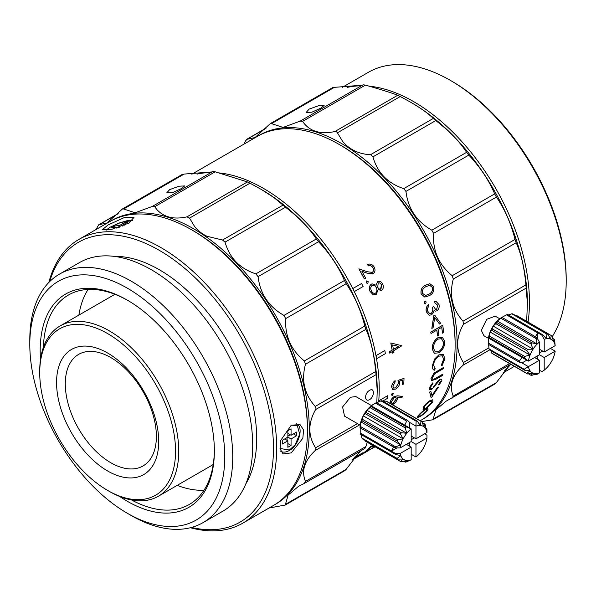<?xml version="1.0" encoding="UTF-8"?>
<svg xmlns="http://www.w3.org/2000/svg" width="596" height="596" viewBox="0 0 596 596"><rect width="100%" height="100%" fill="white"/><g stroke="black" fill="none" stroke-linecap="round" stroke-linejoin="round"><path stroke-width="0.89" d="M109.239 491.35A98.303 56.754 -120 0 1 109.232 491.35L107.638 490.426A96.038 55.45 -120 0 0 175.552 451.217A96.038 55.45 -120 0 0 107.638 333.596A96.038 55.45 -120 0 0 39.731 372.805A96.038 55.45 -120 0 0 107.638 490.426L109.239 491.35A98.303 56.754 -120 0 0 158.387 496.222L211.118 465.774A98.303 56.754 -120 0 0 213.226 464.448M158.387 496.222A98.303 56.754 -120 0 0 173.451 417.453A98.303 56.754 -120 0 0 109.239 330.825A98.303 56.754 -120 0 0 60.084 325.96A98.303 56.754 -120 0 0 39.731 370.958L39.731 372.805M107.638 353.033A72.235 41.705 -120 0 0 56.56 382.52A72.235 41.705 -120 0 0 107.638 470.989A72.235 41.705 -120 0 0 158.715 441.502A72.235 41.705 -120 0 0 107.638 353.033M110.834 462.749A64.405 37.183 60 0 1 68.763 406.003A64.405 37.183 60 0 1 78.635 354.389A64.405 37.183 60 0 1 110.834 357.585A64.405 37.183 60 0 1 152.911 414.332A64.405 37.183 60 0 1 143.033 465.945A64.405 37.183 60 0 1 110.834 462.749M115.021 294.35A98.303 56.754 -120 0 0 112.815 295.512L60.084 325.96M287.861 447.268L291.057 445.421L291.057 438.961L296.652 435.736L296.652 432.04L291.057 435.274L291.057 428.815L287.861 430.662L287.861 437.114L282.266 440.347L282.266 444.035L287.861 440.809L287.861 447.268M291.057 445.421L287.861 443.573M287.861 437.114L291.057 438.961M287.063 440.347L287.063 437.576M287.861 440.809L284.665 438.961M291.057 435.274L287.861 433.426M296.652 435.736L293.455 433.888M287.861 436.197L290.259 434.812M118.515 227.456L119.654 227.083M124.936 225.05L122.262 225.288L127.857 222.062L125.086 222.308L119.498 225.541L114.656 225.973L111.459 227.814L116.302 227.381L113.948 228.745M122.552 226.04L122.262 225.288M116.302 227.381L116.555 228.045M114.656 225.973L115.237 227.478M119.498 225.541L120.042 226.949M125.086 222.308L125.518 223.411M404.826 425.179L371.271 405.809A19.206 11.093 -60 0 1 373.625 404.207L376.024 402.822A22.596 13.045 -60 0 1 376.568 402.523L407.724 420.508A22.596 13.045 120 0 0 407.18 420.813A22.596 13.045 120 0 0 406.643 421.134L404.788 425.172L411.143 428.844L406.226 426.885A22.596 13.045 120 0 0 405.205 427.906L370.049 407.604A22.596 13.045 -60 0 1 371.07 406.591L406.226 426.885M360.207 425.194L344.518 416.127L342.596 406.964L350.433 397.271L355.812 396.556L371.509 405.623M519.444 362.286L488.288 344.272A22.596 13.037 -60 0 1 488.273 343.661A22.596 13.037 -60 0 1 488.288 343.02L519.444 361.034A22.596 13.037 120 0 0 519.436 361.668A22.596 13.037 120 0 0 519.444 362.286L522.007 362.942L526.797 360.178M488.273 340.905A19.206 11.086 -60 0 1 488.273 340.89A19.206 11.086 -60 0 1 488.482 338.036L488.288 343.02M488.444 338.334L483.93 335.727L481.322 330.4L486.716 319.3L495.239 316.163L499.753 318.771M369.103 86.167A163.833 94.593 60 0 1 373.975 86.785A163.833 94.593 60 0 1 528.056 322.123M510.757 364.312A163.833 94.593 60 0 1 504.685 370.608M342.074 87.485L368.432 72.265A163.833 94.593 60 0 1 410.733 65.567A163.833 94.593 60 0 1 450.353 80.378A163.833 94.593 60 0 1 566.2 281.029A163.833 94.593 60 0 1 552.187 336.718M450.353 80.378L451.954 81.302A161.576 93.281 60 0 1 566.2 279.189L566.2 281.029M526.618 321.929L527.423 303.699L525.903 284.888C524.316 267.559 521.068 253.509 516.166 242.736L515.056 239.421C510.906 223.217 504.7 209.099 496.431 197.067L494.68 193.886C488.75 180.007 480.13 167.081 468.814 155.102L466.593 152.338C459.814 141.781 449.548 131.187 435.788 120.563L433.285 118.455C428.569 113.694 420.955 108.241 410.443 102.11L400.281 96.522L337.418 132.811L336.613 131.82L334.855 131.552L397.718 95.263C392.265 93.095 381.507 89.713 365.445 85.109L363.068 84.796L300.19 121.1L302.582 121.398C309.406 131.299 320.164 134.681 334.855 131.552M400.281 96.522L397.718 95.263M435.788 120.563L372.925 156.86L371.248 154.923L370.421 154.751L433.285 118.455M411.501 102.721A163.833 94.593 60 0 1 411.575 102.765A163.833 94.593 60 0 1 411.657 102.81A163.833 94.593 60 0 1 527.423 303.416A163.833 94.593 60 0 1 527.423 303.558M494.576 383.809L496.319 382.647L510.094 364.7M258.359 135.828A163.833 94.593 60 0 1 341.344 143.398A163.833 94.593 60 0 1 448.579 288.688A163.833 94.593 60 0 1 422.184 419.577M510.817 364.283L446.061 401.22L435.899 409.78L432.979 419.748L421.685 421.581M452.118 398.15L453.236 396.124L509.602 363.582M489.54 349.941L463.017 365.251C452.222 375.42 448.967 385.709 453.236 396.124M463.017 365.251L463.397 362.539L488.921 347.811M526.283 288.039L463.42 324.336C455.739 337.91 455.731 350.649 463.397 362.539M463.42 324.336L463.04 321.184L525.903 284.888M516.166 242.736L453.303 279.032C449.004 295.05 452.245 309.1 463.04 321.184M453.303 279.032L452.193 275.717L515.056 239.421M496.431 197.067L433.56 233.364C432.614 250.633 438.827 264.751 452.193 275.717M433.56 233.364L431.817 230.183L494.68 193.886M468.814 155.102L405.95 191.398C408.037 208.622 416.664 221.548 431.817 230.183M405.95 191.398L403.73 188.634L466.593 152.338M372.925 156.86C377.447 172.743 387.72 183.33 403.73 188.634M337.418 132.811L342.558 141.304C349.398 149.529 358.688 154.014 370.421 154.751M320.939 108.055L324.135 105.425L318.614 105.708L309.175 109.09L306.232 112.368L311.812 112.234L320.939 108.055M377.223 390.276A163.833 94.593 -120 0 0 377.223 390.134A163.833 94.593 -120 0 0 261.376 189.483L250 183.196L189.528 218.106L194.676 226.599C197.999 230.764 202.148 233.997 207.11 236.292L222.539 240.024L283.003 205.113L274.033 197.656L261.376 189.483M283.003 205.113L285.506 207.214L225.042 242.125C229.572 258.001 239.838 268.587 255.855 273.884L316.32 238.974C309.54 228.417 299.274 217.838 285.506 207.214M316.32 238.974L318.547 241.738L258.075 276.648C260.169 293.865 268.796 306.791 283.957 315.418L344.428 280.507C338.491 266.635 329.864 253.71 318.547 241.738M344.428 280.507L346.172 283.689L285.707 318.599C284.761 335.876 290.982 349.986 304.347 360.945L364.819 326.034C360.662 309.831 354.449 295.72 346.172 283.689M364.819 326.034L365.929 329.35L305.465 364.26C301.166 380.285 304.422 394.336 315.224 406.42L375.689 371.509C374.094 354.18 370.839 340.13 365.929 329.35M375.689 371.509L376.069 374.66L315.604 409.571C307.923 423.153 307.923 435.899 315.604 447.79L357.481 423.614M376.828 402.673L377.223 390.417L376.069 374.66M269.012 508.023L285.223 505.05L288.144 495.06L298.328 486.478L304.347 483.423L305.465 481.397L365.929 446.486L367.24 442.262M365.929 446.486L364.819 448.512M285.707 504.238L346.172 469.328L359.969 451.328M346.172 469.328L344.428 470.49M110.618 221.131A163.833 94.593 60 0 1 193.462 228.693A163.833 94.593 60 0 1 300.742 373.916A163.833 94.593 60 0 1 274.436 504.879M304.347 483.423L364.923 448.468M359.634 424.859L315.224 450.502C304.437 460.678 301.181 470.974 305.465 481.397M315.224 450.502L315.962 448.706L315.604 447.79M315.604 409.571L315.962 408.521L315.224 406.42M305.465 364.26L304.347 360.945M285.707 318.599L283.957 315.418M258.075 276.648L255.855 273.884M225.042 242.125L222.539 240.024M181.452 188.545L184.656 185.922L179.128 186.205L169.689 189.595L166.746 192.866L172.326 192.724L181.452 188.545M190.415 527.721A163.833 94.593 -120 0 0 242.743 523.191L273.504 505.43A163.833 94.593 -120 0 0 307.432 430.431L307.432 428.584A161.576 93.281 -120 0 0 193.186 230.697L191.592 229.773A163.833 94.593 -120 0 0 191.584 229.773A163.833 94.593 -120 0 0 109.671 221.66L78.91 239.421A163.833 94.593 -120 0 0 48.82 282.474M307.432 430.431A163.833 94.593 -120 0 0 191.592 229.773L193.186 230.697M291.235 452.9L302.835 438.276L303.587 429.925L300.019 424.568L291.235 425.224L280.694 440.459L280.075 448.9L283.07 453.921L291.235 452.9M242.743 523.191A163.833 94.593 -120 0 0 267.857 391.907A163.833 94.593 -120 0 0 160.831 247.534A163.833 94.593 -120 0 0 78.91 239.421M191.547 527.423A161.576 93.281 -120 0 0 272.305 428.658A161.576 93.281 -120 0 0 159.229 250.298A161.576 93.281 -120 0 0 49.647 281.64M128.773 223.12L133.988 217.398L124.147 217.659L108.018 224.975L102.393 229.661L112.152 229.162L128.773 223.12M245.79 483.945A137.847 79.588 -120 0 0 159.229 269.675A137.847 79.588 -120 0 0 114.417 256.399M29.8 344.399L29.8 339.787A143.494 82.844 60 0 1 59.518 274.1A143.494 82.844 60 0 1 131.269 281.208A143.494 82.844 60 0 1 225.012 407.657A143.494 82.844 60 0 1 203.012 522.64A143.494 82.844 60 0 1 131.269 515.533A143.494 82.844 60 0 1 131.262 515.533L127.268 513.231A137.847 79.588 60 0 1 29.8 344.399A137.847 79.588 60 0 1 127.268 288.129A137.847 79.588 60 0 1 224.744 456.953A137.847 79.588 60 0 1 127.268 513.231L131.262 515.533M203.012 522.64L222.986 511.107A143.494 82.844 -120 0 0 244.986 396.124A143.494 82.844 -120 0 0 151.242 269.675A143.494 82.844 -120 0 0 79.492 262.568L59.518 274.1M88.089 289.455A120.899 69.799 -120 0 0 78.888 315.105M128.073 300.585A120.899 69.799 -120 0 0 68.421 295.05A120.899 69.799 -120 0 0 43.426 347.259M119.684 496.475A123.156 71.103 -120 0 0 127.268 501.236A123.156 71.103 -120 0 0 214.359 450.956A123.156 71.103 -120 0 0 127.276 300.116L127.268 300.116A123.156 71.103 -120 0 0 40.521 359.351M360.595 450.971A163.833 94.593 60 0 1 354.538 457.274M218.948 172.907A163.833 94.593 60 0 1 263.372 188.329A163.833 94.593 60 0 1 352.743 288.591A163.833 94.593 60 0 1 354.255 291.615A163.833 94.593 60 0 1 375.972 355.67A163.833 94.593 60 0 1 376.516 358.68A163.833 94.593 60 0 1 378.743 400.825A163.833 94.593 60 0 1 378.654 401.86M420.21 420.731L421.186 420.165A163.833 94.593 -120 0 0 455.12 345.166L455.12 343.318A161.576 93.281 -120 0 0 340.875 145.431A161.576 93.281 -120 0 0 340.867 145.431L339.273 144.515M455.12 345.166A163.833 94.593 -120 0 0 339.273 144.508L339.273 144.508A163.833 94.593 -120 0 0 257.353 136.395L191.845 174.218M438.462 387.065L437.293 387.735L432.011 395.781L430.878 391.445L429.709 392.116L431.05 397.42L431.891 396.936L438.462 387.065L437.218 387.668L431.936 395.707M430.878 391.445L429.627 392.049L431.05 397.42M433.113 387.34L439.632 379.533L437.628 381.231L433.195 387.407M438.455 384.629L438.939 385.143L438.455 384.629L440.571 381.455L439.453 380.583L431.608 389.553L429.448 389.799L429.224 388.093L432.651 382.937L433.009 383.578L430.416 387.348C430.193 388.726 430.677 389.099 431.869 388.473M432.651 382.937L429.15 388.026L429.411 389.762M442.917 374.214L433.903 379.309L432.666 379.235L432.316 377.782L435.005 373.521L443.782 368.402L443.923 367.248L434.134 373.118L431.072 378.549L431.519 380.494L435.482 379.503L442.724 375.324L442.843 374.154L433.821 379.242L432.629 379.205M443.923 367.248L434.052 373.059L430.997 378.49L431.482 380.464M442.284 355.76L443.625 359.217L441.293 365.192L442.001 365.855L441.293 365.192M443.245 354.411L438.85 354.866L434.566 359.083L432.286 365.892C432.219 368.365 432.912 369.796 434.387 370.205L435.229 368.79L434.67 368.492M442.336 337.269L437.814 337.776C434.067 340.458 432.182 344.197 432.175 348.995L434.335 353.257M441.696 327.264L442.515 333.157L441.77 327.293L438.082 329.424L438.827 335.287L437.598 335.995L436.853 330.132L431.02 333.499L430.744 332.136L431.02 333.499M436.779 330.102L437.598 335.995M442.515 333.157L443.744 332.449L442.731 325.222L430.744 332.136M434.73 315.18L433.791 315.656L431.832 328.381L433.091 327.725L434.722 317.422L439.483 324.038L440.668 323.352L434.73 315.18L433.866 315.679L431.906 328.411M434.64 317.4L439.483 324.038M434.059 310.494L435.229 311.127M436.227 301.621L434.648 301.725L435.058 303.111L437.732 305.264L436.6 309.428L435.736 309.6L433.709 306.635L432.48 307.35C433.262 309.875 432.793 311.931 431.094 313.526L429.746 313.764L427.615 311.09L427.608 308.147L428.941 305.986L428.494 304.593C426.416 306.418 425.686 308.81 426.304 311.76L429.187 315.209M433.709 306.635L432.405 307.335C433.18 309.86 432.718 311.917 431.02 313.503L429.709 313.757M436.6 309.428L435.713 309.592M425.313 301.107L424.754 301.226L424.128 303.088L425.499 303.796M425.574 303.811L426.2 301.949L424.829 301.233L424.203 303.096L425.574 303.811L425.022 303.923M429.776 283.703L425.678 285.179C422.102 286.728 420.597 289.663 421.171 293.984L424.806 297.069L429.187 295.69C432.756 294.081 434.283 291.086 433.769 286.713L429.843 283.703L425.604 285.179C422.035 286.728 420.53 289.663 421.104 293.984L424.769 297.061M428.01 408.826L426.341 408.64L432.785 401.816L432.793 399.76L429.902 400.646L425.656 404.14L423.436 407.098L423.071 409.333M428.047 408.901L426.267 408.558M424.575 409.534L420.016 413.661L424.65 409.616L423.033 409.296M372.031 283.86L371.345 284.158C369.133 285.886 368.708 288.315 370.064 291.451L373.223 294.744L370.123 291.437C368.768 288.293 369.2 285.864 371.405 284.143L372.068 283.852L376.113 285.246L377.603 281.558L378.162 281.327L377.544 281.573L376.054 285.268M366.696 280.895L366.13 282.809L367.754 283.495M367.821 283.473L368.194 281.632L366.562 280.947L366.197 282.787L367.59 283.562M361.891 271.292L367.114 273.169L373.007 273.72M373.066 273.691C375.152 272.171 375.547 269.973 374.236 267.12C372.366 264.259 370.146 263.417 367.561 264.587L368.306 265.913C370.146 265.123 371.695 265.741 372.969 267.76C373.901 269.742 373.67 271.292 372.269 272.402L367.091 271.694L358.881 268.841L364.372 278.95L365.668 278.22L361.951 271.262L367.173 273.147L372.507 273.959M368.246 265.943C370.079 265.153 371.636 265.771 372.91 267.783C373.841 269.764 373.603 271.314 372.209 272.432L371.904 272.573M392.354 351.469L392.712 353.219L392.436 351.498L389.672 353.093L389.367 351.722L389.672 353.093M392.712 353.219L393.941 352.512L393.665 350.791L401.92 345.725L390.797 342.976L392.138 350.128L389.367 351.722M392.31 404.617L393.285 404.17C395.513 402.725 396.906 400.817 397.465 398.441L397.547 397.204L401.868 397.711L402.583 396.415L397.674 395.818L394.373 396.4C392.123 397.905 390.73 399.894 390.201 402.352L390.171 403.38M393.338 393.747L392.354 393.181L393.256 393.695L392.354 393.181L391.259 394.85L392.153 395.357L391.341 394.902L392.228 395.409L393.338 393.747L392.436 393.233L391.341 394.902L392.228 395.409M391.609 386.789L391.691 386.834C391.922 384.368 393.077 382.327 395.155 380.71L395.073 380.665C392.995 382.282 391.84 384.323 391.609 386.789L392.563 389.434M397.979 380.39L404.021 378.378L397.979 380.39L398.515 383.034L395.722 387.81L393.613 388.07M402.725 380.017L402.553 384.629L402.725 380.017L399.596 381.105L399.782 382.572C399.529 385.396 398.15 387.564 395.64 389.061L392.608 389.464L391.691 386.834M365.728 451.269A163.833 94.593 60 0 1 360.349 455.217L365.728 451.269L367.732 450.837L365.788 451.358M374.467 446.434L373.729 446.717A163.833 94.593 60 0 1 373.044 447.276L373.103 447.365C374.72 446.471 375.033 446.397 374.05 447.149L367.672 450.74M371.286 445.987A163.833 94.593 60 0 1 366.406 450.695L371.286 445.987L373.58 445.979L371.353 446.076M361.534 283.517L352.743 288.591L361.534 283.517M384.763 350.597L375.972 355.67L384.763 350.597M387.534 395.751L378.743 400.825L387.534 395.751M353.555 458.54L362.837 452.781L354.292 457.579M435.236 351.923L438.716 351.491C441.86 349.323 443.461 346.291 443.543 342.38L441.465 338.67M425.484 295.452L428.68 294.297C431.482 293.09 432.748 290.811 432.487 287.466L429.634 285.283M393.435 349.375L398.56 346.418M391.81 403.224L393.345 403.038L396.198 398.851L395.9 397.42M438.798 351.536C441.941 349.36 443.543 346.321 443.618 342.417L441.517 338.692L438.03 339.117C434.983 341.322 433.471 344.369 433.478 348.273L435.281 351.945L438.716 351.491M428.755 294.297C431.549 293.098 432.815 290.818 432.554 287.466L429.679 285.283L426.17 286.564C423.346 287.697 422.095 289.947 422.415 293.321L425.559 295.452L428.68 294.297M418.496 416.507L420.709 415.785L423.965 413.512L426.46 411.031L426.93 409.668M424.076 408.275L425.671 408.618L429.932 404.684L431.735 402.3L431.668 400.84M380.568 289.164L381.44 284.903C380.65 283.204 379.563 282.556 378.169 282.951M374.959 293.359L375.562 293.12C377.007 291.831 377.29 290.096 376.411 287.92C375.301 285.7 373.819 284.91 371.964 285.544M392.63 344.957L393.442 349.442L398.649 346.44L392.63 344.957M393.427 403.105L396.273 398.91L395.938 397.45L394.269 397.629L391.498 401.756L391.848 403.254L393.345 403.038M432.249 349.032L434.372 353.279L438.812 352.795C442.739 350.157 444.743 346.44 444.847 341.642L442.366 337.276L437.896 337.813C434.141 340.495 432.264 344.235 432.249 349.032L432.175 348.995M442.806 325.245L430.819 332.166M425.268 301.107L424.754 301.226M418.526 416.552L420.776 415.874L426.535 411.121L427.041 409.847L425.239 409.541L421.007 413.274L418.921 415.516L418.69 416.567M431.735 402.3L431.742 400.922L429.53 401.577L426.468 404.028L424.486 406.614L424.218 408.454M424.151 408.357L425.671 408.618M425.738 408.7L431.809 402.382M380.606 289.164L381.03 288.993L381.5 284.888C380.717 283.182 379.63 282.534 378.236 282.936L377.685 287.16C378.52 288.829 379.63 289.44 381.03 288.993L380.971 289.008M374.988 293.351L375.622 293.105C377.074 291.824 377.357 290.088 376.471 287.898C375.361 285.685 373.878 284.895 372.023 285.529C370.57 286.803 370.347 288.546 371.36 290.736C372.403 292.956 373.826 293.746 375.622 293.105L375.562 293.12M372.537 285.313L372.023 285.529M364.439 278.928L358.941 268.811M368.306 265.913L367.561 264.587M392.138 350.128L389.449 351.752M401.92 345.725L390.797 342.976M392.213 350.15L390.872 342.998M402.665 396.482L397.755 395.878L394.455 396.459C392.205 397.964 390.812 399.953 390.276 402.412L390.246 403.425M374.631 446.635L367.732 450.837M360.409 455.314L375.249 446.471M373.103 447.365L373.796 446.814M366.465 450.785L371.092 446.925L374.184 446.27M378.743 401.823L378.825 400.885M387.609 395.804L387.37 398.426L382.699 401.115M354.106 457.817L362.837 452.781M361.593 283.495L363.106 286.52L354.315 291.593L352.81 288.568M384.837 350.619L385.381 353.629L376.59 358.703L376.054 355.693M438.85 354.866L443.29 354.441L444.929 358.628L442.001 365.855M443.625 359.217L442.321 355.782L438.805 356.177C435.631 358.42 433.881 361.429 433.56 365.206L435.229 368.79L434.715 368.522M443.7 359.269L441.375 365.244M435.058 303.111L434.648 301.725M428.569 304.608C426.49 306.441 425.76 308.832 426.386 311.775L429.224 315.217L431.511 314.83L433.434 312.691L434.067 310.449L435.281 311.134L436.95 310.807C438.85 309.294 439.528 307.208 438.991 304.541L436.265 301.628L434.722 301.74M420.016 413.661L417.885 416.008L417.528 417.565L420.173 416.53L424.516 413.557L427.533 410.584L428.122 408.99M377.544 281.573L377.603 281.558C379.756 280.828 381.477 281.722 382.766 284.255C383.809 286.877 383.407 288.926 381.567 290.401L378.095 289.671L376.21 294.476L373.223 294.744M404.021 378.378L403.783 383.913L402.553 384.629M398.515 383.034L398.061 380.434M395.722 387.81L398.597 383.086M395.155 380.71L395.141 381.947L392.92 386.201L393.658 388.093L395.804 387.862M197 174.144A163.833 94.593 60 0 1 210.463 172.549M131.604 499.999A120.899 69.799 -120 0 0 189.319 504.454A120.899 69.799 -120 0 0 214.351 450.025M177.183 485.368A120.899 69.799 -120 0 0 204.003 490.225M189.528 218.106L186.973 216.855L247.437 181.944L250 183.196M247.437 181.944L215.163 171.812L154.699 206.723L156.793 209.457C163.84 217.279 173.898 219.745 186.973 216.855M154.699 206.723L152.367 206.395L212.794 171.506L215.163 171.812M212.064 171.931L184.112 174.077L123.64 208.987L135.158 212.765L152.308 206.432M123.64 208.987L122.463 208.95L107.116 222.941L98.757 224.766L118.179 213.554M117.874 213.875L99.122 224.699L97.677 226.316L96.269 229.4M182.1 174.77L184.112 174.077M362.368 85.206L334.378 87.344L271.508 123.633L283.048 127.417L300.19 121.1M271.508 123.633L270.331 123.596L254.999 137.557L246.602 139.382L266.107 128.118M265.801 128.445L246.975 139.315L245.522 140.924L244.099 144.046M410.443 102.11L411.575 102.765M334.378 87.344L332.367 88.029M347.207 87.411A163.833 94.593 60 0 1 360.803 85.817M555.174 351.186L544.2 357.518L544.193 370.183A19.206 11.086 -60 0 0 546.443 368.186A19.206 11.086 -60 0 0 550.533 363.106A19.206 11.086 -60 0 0 553.565 357.183A19.206 11.086 -60 0 0 555.174 351.186L550.421 348.392M541.816 335.131L544.215 339.318A19.206 11.086 -60 0 1 546.457 338.722A19.206 11.086 -60 0 1 550.54 339.087A19.206 11.086 -60 0 1 553.572 341.501A19.206 11.086 -60 0 1 555.174 345.65L554.608 340.264A22.596 13.037 120 0 0 554.235 339.295L553.572 341.501L552 336.114A22.596 13.037 120 0 0 551.3 335.555L550.54 339.087L547.873 334.214A22.596 13.037 120 0 0 546.934 334.132L546.457 338.722L542.725 334.796A22.596 13.037 120 0 0 541.816 335.131L537.823 332.821A22.596 13.037 120 0 0 537.667 332.881L535.424 336.762L533.189 335.466A22.596 13.037 120 0 0 533.025 335.585L537.026 337.895A22.596 13.037 120 0 0 536.109 338.61L537.167 344.086L531.9 342.812A22.596 13.037 120 0 0 530.962 343.974L533.085 349.167L527.534 349.278A22.596 13.037 120 0 0 526.834 350.642L491.678 330.318A22.596 13.037 -60 0 1 492.378 328.955L493.138 326.072L495.812 323.658A22.596 13.037 -60 0 1 496.751 322.488L497.22 320.991L500.96 318.286A22.596 13.037 -60 0 1 502.026 317.452L501.907 317.34A19.206 11.086 120 0 0 501.884 317.348A19.206 11.086 120 0 0 501.869 317.363L506.503 314.867A22.596 13.037 -60 0 1 507.576 314.472L542.725 334.796M552.701 338.409L554.235 339.295M515.235 315.344L516.151 315.232L551.3 335.555M508.395 314.941L511.778 313.809A22.596 13.037 -60 0 1 512.716 313.891L547.873 334.214M511.778 313.809L546.934 334.132M539.402 370.22L541.794 371.599L544.193 370.183M506.503 314.867L537.667 332.881M497.22 320.991A19.206 11.086 120 0 0 493.138 326.072L533.085 349.167A19.206 11.086 -60 0 1 537.167 344.086L497.22 320.991A19.206 11.086 120 0 1 501.869 317.363L535.424 336.762M502.026 317.452L533.189 335.466M536.095 374.705A22.596 13.037 120 0 0 537.003 374.37L539.402 372.947A19.206 11.086 -60 0 1 537.152 373.55L536.095 374.705L535.268 374.228M500.96 318.286L536.109 338.61M531.885 375.361L537.152 373.55A19.206 11.086 -60 0 1 533.07 373.185L530.947 375.279A22.596 13.037 120 0 0 531.885 375.361M496.751 322.488L531.9 342.812M530.947 375.279L528.428 373.826M495.812 323.658L530.962 343.974M527.52 373.938L492.363 353.614A22.596 13.037 -60 0 1 491.663 353.055L526.819 373.379A22.596 13.037 120 0 0 527.52 373.938L533.07 373.185A19.206 11.086 -60 0 1 530.038 370.764L524.584 370.198L489.428 349.874A22.596 13.037 -60 0 1 489.063 348.913L524.212 369.237A22.596 13.037 120 0 0 524.584 370.198M492.378 328.955L527.534 349.278M544.215 339.318L544.208 351.983L555.174 345.65M526.819 373.379L530.038 370.764A19.206 11.086 120 0 1 528.436 366.622L524.212 369.237M491.663 353.055L490.962 350.761M533.085 349.167A19.206 11.086 -60 0 0 530.045 355.089L524.592 356.415L489.435 336.092L490.098 331.994L530.045 355.089L526.834 350.642M493.138 326.072A19.206 11.086 120 0 0 490.098 331.994L491.678 330.318M534.619 357.518L539.41 360.282L539.402 372.947M544.2 357.518L539.41 354.747M537.808 359.358L537.808 355.678M539.41 352.899L542.598 351.059M544.208 351.983L539.417 349.211M537.815 339.288L537.823 332.821M537.167 344.086A19.206 11.086 -60 0 1 539.417 342.089L537.026 337.895M539.417 342.089L539.41 354.754L528.436 361.087A19.206 11.086 120 0 1 530.045 355.089M539.41 360.282L528.436 366.622M489.435 336.092A22.596 13.037 120 0 0 489.063 337.478L524.219 357.801L528.369 361.087L522.014 357.406L519.444 361.034M522.007 362.942L528.369 366.622M524.219 357.801A22.596 13.037 -60 0 1 524.592 356.415M488.564 344.428L489.063 348.913M490.098 331.994A19.206 11.086 120 0 0 488.482 338.036L489.063 337.478M488.482 338.036L522.036 357.436M488.273 340.89A19.206 11.086 -60 0 1 488.273 340.882L488.273 343.661A22.596 13.037 -60 0 1 488.273 343.654M406.226 461.975L411.18 459.777A19.206 11.093 -60 0 1 406.785 460.455L405.205 462.131A22.596 13.045 120 0 0 406.226 461.975M411.18 454.279L415.971 457.005A19.206 11.093 -60 0 0 420.366 452.617A19.206 11.093 -60 0 0 423.98 447.03A19.206 11.093 -60 0 0 426.334 440.951A19.206 11.093 -60 0 0 426.945 438L415.971 444.34L415.971 457.005M405.205 462.131L403.671 461.244M401.324 461.781L406.785 460.455A19.206 11.093 -60 0 1 403.172 459.039L400.497 461.46A22.596 13.045 120 0 0 401.324 461.781M400.497 461.46L365.341 441.167L364.983 440.317M397.621 459.158L403.172 459.039A19.206 11.093 -60 0 1 400.81 455.687L397.078 458.391A22.596 13.045 120 0 0 397.621 459.158L362.465 438.865A22.596 13.045 -60 0 1 361.921 438.09L361.213 434.596M397.078 458.391L361.921 438.09M395.543 454.413L400.81 455.687A19.206 11.093 -60 0 1 400.207 453.437L395.379 453.459A22.596 13.045 120 0 0 395.543 454.413L360.394 434.119A22.596 13.045 -60 0 1 360.2 432.994L360.2 427.824A22.596 13.045 -60 0 1 360.394 426.483L360.863 421.893L361.921 420.739A22.596 13.045 -60 0 1 362.465 419.338L363.225 415.814L365.341 413.713A22.596 13.045 -60 0 1 366.175 412.432L366.838 410.227L370.049 407.604M366.175 412.432L401.324 432.726A22.596 13.045 120 0 0 400.497 434.015L403.172 438.88L397.621 439.632A22.596 13.045 120 0 0 397.078 441.033L400.81 444.959L395.543 446.777A22.596 13.045 120 0 0 395.379 447.924L391.386 445.614A22.596 13.045 120 0 0 391.363 445.808L393.598 447.104L391.363 450.986A22.596 13.045 120 0 0 391.386 451.15L395.379 453.459M391.363 450.986L360.2 432.994M426.945 438L426.974 435.214L424.575 433.828M393.598 447.104L360.044 427.734A19.206 11.093 120 0 1 360.863 421.893L400.81 444.959A19.206 11.093 -60 0 1 403.172 438.88L363.225 415.814A19.206 11.093 120 0 0 360.863 421.893M391.363 445.808L360.2 427.824M395.543 446.777L360.394 426.483M425.984 428.248L426.81 428.725L426.334 430.223L425.276 424.747A22.596 13.045 120 0 0 424.739 423.98L423.98 426.863L421.856 421.677A22.596 13.045 120 0 0 421.029 421.357L385.873 401.056A22.596 13.045 -60 0 1 386.707 401.384L421.856 421.677M421.029 421.357L420.366 425.447A19.206 11.093 -60 0 1 423.98 426.863A19.206 11.093 -60 0 1 426.334 430.223A19.206 11.093 -60 0 1 426.945 432.465L426.974 429.679A22.596 13.045 120 0 0 426.81 428.725M397.078 441.033L361.921 420.739M397.621 439.632L362.465 419.338M422.221 422.527L424.739 423.98M400.497 434.015L365.341 413.713M411.18 459.777L411.18 447.104L400.207 453.437M401.324 432.726L406.785 433.292L366.838 410.227A19.206 11.093 120 0 0 363.225 415.814M395.379 447.924L400.207 447.901A19.206 11.093 -60 0 1 400.81 444.959M403.172 438.88A19.206 11.093 -60 0 1 406.785 433.292L405.205 427.906M383.533 401.6L385.873 401.056M415.971 444.34L411.18 441.569L400.207 447.901M411.18 447.104L406.383 444.34M391.386 451.15L396.988 447.916M409.579 446.18L409.579 442.493M411.18 439.721L414.376 437.881M411.18 436.034L415.971 438.805L426.945 432.465M411.18 441.569L411.18 428.897A19.206 11.093 120 0 0 406.785 433.292M416.127 421.171L415.971 426.133A19.206 11.093 120 0 1 420.366 425.447L417.148 421.007L381.999 400.713A22.596 13.045 120 0 0 380.978 400.87L416.127 421.171A22.596 13.045 -60 0 1 417.148 421.007M409.579 427.935L409.579 422.4L407.724 420.508M415.971 426.133L415.971 438.805M415.941 426.073L409.579 422.4M366.838 410.227A19.206 11.093 120 0 1 371.271 405.809L371.07 406.591M376.843 402.68L380.978 400.87M371.271 405.809L375.48 403.149A22.596 13.045 -60 0 1 376.024 402.822L373.625 404.207M406.643 421.134L375.48 403.149M296.205 423.667L296.57 423.883A15.816 9.134 120 0 0 296.167 423.667M291.377 425.149L297.315 425.663L299.699 434.156L295.124 444.825L289.462 450.032L280.016 448.483M106.185 230.16L110.29 227.143L120.735 222.502L132.416 220.527M300.302 121.04L363.053 84.811M438.939 385.143L441.77 380.859C442.135 379.19 441.427 378.751 439.632 379.533M369.647 390.38C374.601 386.968 374.601 396.802 369.647 399.596C364.268 402.762 364.268 392.935 369.647 390.38M152.434 206.358L212.779 171.521M433.456 418.936L496.319 382.647M365.445 85.109L302.582 121.398M296.57 423.883C304.012 426.818 298.901 445.733 289.224 450.546C285.938 452.357 283.107 452.595 280.753 451.276M132.632 220.326L127.119 220.684L119.155 223.038L110.118 227.195L105.984 230.175M502.83 373.029L514.393 366.354M340.875 145.431L339.273 144.508M352.661 459.732L360.379 455.269M362.346 454.137L367.352 451.247M372.209 448.438L375.078 446.784M269.101 507.993L257.919 514.452M345.151 470.453L285.223 505.05M182.421 174.337L122.463 208.95M270.331 123.596L332.687 87.597M432.979 419.748L495.298 383.772"/></g></svg>
